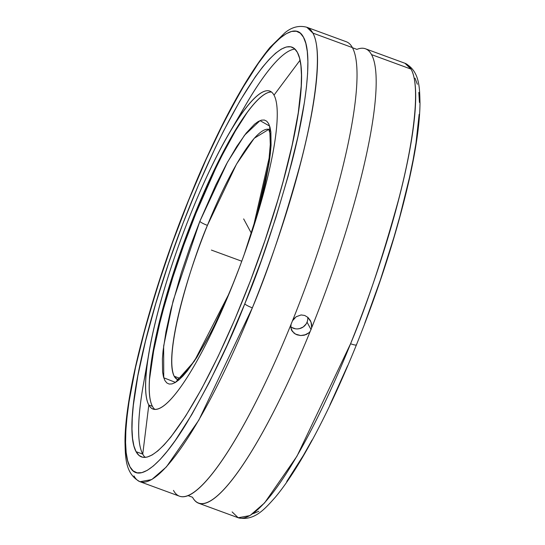 <?xml version="1.0" encoding="UTF-8"?>
<svg xmlns="http://www.w3.org/2000/svg" width="545" height="545" viewBox="0 0 545 545"><rect width="100%" height="100%" fill="white"/><g stroke="black" fill="none" stroke-linecap="round" stroke-linejoin="round"><path stroke-width="0.82" d="M232.129 511.912L238.192 517.75A242.055 46.189 -69.8 0 0 350.571 343.752A7.255 1.179 22 0 0 356.423 344.883A7.255 1.179 -158 0 1 350.571 343.752C366.478 305.997 382.42 258.194 398.381 200.342C413.13 144.657 421.169 86.41 411.039 69.113L404.976 63.274A242.055 46.189 -69.8 0 1 411.039 69.113L371.526 54.609A242.055 46.189 110.2 0 1 311.631 327.838L310.207 331.36A242.055 46.189 110.2 0 1 198.687 503.253A242.055 46.189 110.2 0 1 192.623 497.415A242.055 46.189 -69.8 0 0 310.207 331.36L309.035 332.722L306.072 334.63L300.683 335.55L295.267 334.031L291.738 330.529M188.659 200.281A7.255 1.179 -158 0 1 188.625 200.008A7.255 1.179 22 0 0 188.659 200.281L172.281 243.172L157.614 286.404L145.208 328.315L135.555 367.296L129.022 401.849L127.005 417.041L125.854 430.645L125.575 442.533L126.174 452.588L127.646 460.716L129.976 466.827L133.137 470.88L137.108 472.822L141.843 472.638L147.3 470.328L153.417 465.927L160.155 459.462L167.431 450.994L175.183 440.619L191.806 414.541L209.389 382.222L227.251 344.903L244.807 303.783C260.244 267.159 275.716 220.773 291.214 164.631C305.527 110.587 313.341 54.057 303.504 37.271C294.354 18.782 269.359 43.423 246.429 81.559C222.694 122.509 203.469 162.008 188.754 200.056L188.659 200.281C173.215 236.911 157.75 283.298 142.252 339.44C127.932 393.483 120.125 450.013 129.962 466.799C139.111 485.288 164.106 460.648 187.037 422.504C210.772 381.555 229.997 342.056 244.712 304.015L261.184 260.898L275.852 217.666L288.25 175.756L297.904 136.775L304.444 102.222L306.46 87.03L307.612 73.418L307.891 61.537L307.291 51.482L305.82 43.355L303.49 37.244L300.322 33.191L296.357 31.249L291.623 31.433L286.166 33.736L280.041 38.143L273.311 44.608L266.035 53.069L258.282 63.445L241.66 89.53L224.077 121.848L206.214 159.167L188.659 200.281M290.846 327.695L291.057 324.329L292.481 320.807A242.055 46.189 -69.8 0 0 352.377 47.585L312.871 33.088A242.055 46.189 110.2 0 1 252.355 307.836L198.816 420.147L166.395 466.908L151.769 479.566L140.031 481.726C125.084 473.939 125.411 456.914 124.996 441.988C124.812 392.318 151.735 290.792 188.618 200.022C217.319 129.71 244.446 78.834 270.007 47.388L285.021 32.693C291.882 27.039 299.144 25.227 306.808 27.25L312.871 33.088C323.008 50.392 314.956 108.666 300.2 164.379C284.224 222.258 268.276 270.082 252.355 307.836A7.255 1.179 -158 0 1 244.807 303.783A7.255 1.179 22 0 0 252.355 307.836A242.055 46.189 110.2 0 1 140.031 481.726A242.055 46.189 110.2 0 1 133.968 475.887M199.852 221.325L227.503 162.138L244.494 135.283L260.026 120.629L269.639 126.065L270.538 151.864L252.88 228.961L259.543 206.248L265.299 182.97L269.196 162.342L270.388 153.274L271.076 145.154L270.872 132.067L269.986 127.223L268.59 123.579L266.696 121.174L264.318 120.023L261.484 120.138L258.221 121.528L254.563 124.171L246.183 133.103L236.68 146.598L226.413 164.14L215.766 185.048L199.852 221.325A7.255 1.165 22 0 0 207.413 225.364A7.255 1.165 -158 0 1 199.852 221.325L190.076 246.96L181.315 272.786L170.823 309.737L165.973 331.796L163.071 350.796L162.39 358.917L162.594 372.003L163.48 376.847L164.876 380.492L166.77 382.897L169.148 384.048L171.975 383.925L175.238 382.542L178.903 379.899L182.929 376.03L187.276 370.968L196.786 357.472L212.352 329.848L229.37 293.012L194.299 361.274L175.476 382.399L163.745 377.767L163.65 346.055L173.119 300.806L199.852 221.325M268.821 129.363L254.215 138.28L236.53 164.106L207.413 225.364A133.137 25.404 110.2 0 1 268.821 129.363M198.687 503.253L238.192 517.75L249.944 515.59L264.577 502.919L297.005 456.124L350.571 343.752A242.055 46.189 -69.8 0 0 411.039 69.113L371.526 54.609A242.055 46.189 -69.8 0 1 311.631 327.838L310.207 331.36L309.035 332.722L304.369 335.195L300.683 335.55L296.943 334.807L293.816 333.036M290.785 326.843A10.566 10.226 151.7 0 0 307.06 322.184L311.086 329.657L307.06 322.184L307.632 320.228M292.645 331.871L290.839 327.647L291.057 324.329L292.481 320.807L296.18 316.727L301.106 314.942L304.73 315.466L307.966 317.449L311.093 322.197L311.631 327.838L311.59 324.03L310.343 320.508M140.031 481.726L179.537 496.223A242.055 46.189 -69.8 0 0 291.057 324.329A242.055 46.189 110.2 0 1 189.646 494.935A242.055 46.189 110.2 0 1 173.474 490.391M229.172 133.212A169.386 32.319 110.2 0 1 274.006 95.15A169.386 32.319 110.2 0 1 236.755 274.482A169.386 32.319 110.2 0 1 153.05 409.097A169.386 32.319 110.2 0 1 148.812 405.01L152.443 406.345A169.386 32.319 -69.8 0 0 154.978 409.479A169.386 32.319 110.2 0 1 152.443 406.345A169.386 32.319 110.2 0 1 152.995 352.036A169.386 32.319 110.2 0 1 232.81 134.547A169.386 32.319 110.2 0 1 271.471 92.016A169.386 32.319 -69.8 0 0 187.882 231.748A169.386 32.319 -69.8 0 0 152.443 406.345L148.812 405.01A169.386 32.319 110.2 0 1 186.056 225.678A169.386 32.319 110.2 0 1 269.761 91.063A169.386 32.319 110.2 0 1 274.006 95.15L300.057 60.223L274.006 95.15A169.386 32.319 110.2 0 1 231.591 287.576A169.386 32.319 110.2 0 1 148.812 405.01A169.386 32.319 110.2 0 1 149.364 350.701A169.386 32.319 110.2 0 1 229.172 133.212L246.299 103.891A218.259 41.645 -69.8 0 1 294.988 49.105A218.259 41.645 -69.8 0 0 237.048 120.425M147.095 365.545A218.259 41.645 -69.8 0 0 142.749 454.121L136.073 451.676A218.259 41.645 110.2 0 1 184.067 220.589A218.259 41.645 110.2 0 1 291.922 47.136A218.259 41.645 110.2 0 1 297.393 52.395A218.259 41.645 110.2 0 1 249.399 283.475A218.259 41.645 110.2 0 1 141.536 456.935A218.259 41.645 110.2 0 1 136.073 451.676L142.749 454.121A218.259 41.645 -69.8 0 0 145.154 457.412A218.259 41.645 -69.8 0 1 142.749 454.121L148.812 405.01L142.749 454.121A218.259 41.645 -69.8 0 1 143.458 384.136L149.364 350.701M240.822 121.549A219.192 41.822 -69.8 0 0 239.153 124.676M151.456 363.665A219.192 41.822 -69.8 0 0 150.699 367.132M174.216 376.261A133.137 25.404 110.2 0 1 207.413 225.364C192.412 259.808 163.166 352.826 174.216 376.261L177.111 379.286A133.137 25.404 110.2 0 1 174.216 376.261L179.237 378.107L174.216 376.261M149.548 379.109A174.672 33.327 110.2 0 1 247.696 111.67L235.29 131.12L222.203 155.168L215.554 168.657L195.914 213.368L183.726 245.277L172.799 277.453L163.561 308.647L159.692 323.498L153.629 351.007L149.548 379.109M136.073 451.676L133.913 445.974L132.551 438.412L131.992 429.051L132.258 417.988L133.334 405.323L137.878 375.703L145.454 341.334L155.768 303.531L168.425 263.753L182.943 223.518L198.755 184.38L215.255 147.845L223.566 130.998L239.916 100.948L255.373 76.702L262.581 67.062L269.346 59.201L275.606 53.192L281.295 49.105L286.37 46.965L290.764 46.809L294.457 48.621L297.393 52.395L299.552 58.09L300.915 65.659L301.467 75.019L301.208 86.083L298.251 112.883L292.161 145.031L283.168 181.294L277.691 200.54L265.034 240.318L250.523 280.552L234.711 319.69L218.204 356.226L201.65 388.755L185.668 416.033L170.885 437.008L164.113 444.87L157.859 450.879L152.164 454.966L147.095 457.105L142.695 457.262L139.009 455.45L136.073 451.676M291.589 327.395L295.39 328.785M297.441 328.908L299.484 328.635L303.252 326.952L306.113 324.002L307.06 322.184A10.566 10.226 151.7 0 0 307.755 317.258M306.808 27.25A242.055 46.189 110.2 0 1 312.871 33.088L352.377 47.585A242.055 46.189 -69.8 0 0 346.313 41.747L306.808 27.25M352.377 47.585A242.055 46.189 110.2 0 1 292.481 320.807L294.804 317.851M296.078 316.795L301.106 314.942L304.73 315.466L307.966 317.449L310.316 320.46M291.759 330.57L291.159 329.16M356.818 49.404A242.055 46.189 110.2 0 1 365.463 48.777A242.055 46.189 110.2 0 1 371.526 54.609M238.192 517.75C254.631 521.476 265.388 508.281 275.354 497.183C283.584 487.332 292.365 474.525 301.692 458.767C320.058 427.58 338.302 389.614 356.43 344.869A7.255 1.179 22 0 0 356.389 344.61M364.748 323.308L380.342 280.048L393.933 237.286L399.812 216.603L409.459 177.636L413.13 159.726L415.992 143.097L419.153 114.314M419.425 102.433L418.826 92.384M417.347 84.271L415.018 78.16M253.391 513.567L258.848 511.258M286.731 481.535L303.354 455.457L312.067 440.006M329.868 405.024L347.615 365.736M241.748 261.212L216.733 252.035M243.656 218.913L251.374 233.246M230.78 257.192L211.405 250.08M356.43 344.869C379.817 286.472 397.448 231.257 409.309 179.237C416.23 148.267 419.793 122.911 420.004 103.155C419.602 88.065 419.902 71.041 404.976 63.274L365.463 48.777M176.846 379.354C176.226 378.564 177.145 383.346 191.874 364.149C205.104 345.428 219.001 318.205 233.567 282.487L239.057 268.447M244.371 253.956L257.267 213.817L268.467 165.251L270.661 140.242L270.122 133.716L268.671 129.138M352.424 47.728L356.941 49.384M192.576 497.272L188.059 495.616L188.652 495.398"/></g></svg>
